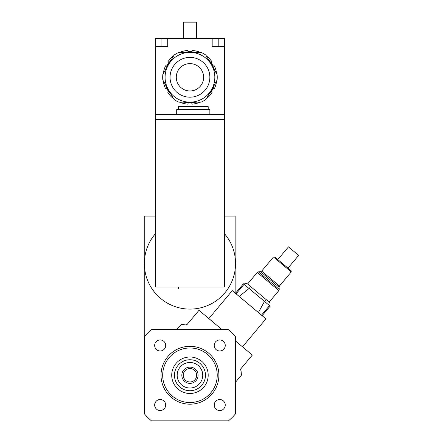 <?xml version="1.0" encoding="UTF-8"?>
<svg xmlns="http://www.w3.org/2000/svg" width="443" height="443" viewBox="0 0 443 443"><rect width="100%" height="100%" fill="white"/><g stroke="black" fill="none" stroke-linecap="round" stroke-linejoin="round"><path stroke-width="0.66" d="M162.681 375.249A27.278 27.278 0 0 1 203.597 351.626A27.278 27.278 0 0 1 203.597 398.872A27.278 27.278 0 0 1 162.681 375.249M161.019 375.249A28.933 28.933 0 0 0 204.428 400.306A28.933 28.933 0 0 0 204.428 350.191A28.933 28.933 0 0 0 161.019 375.249M189.958 368.532A6.717 6.717 0 0 1 195.773 378.61A6.717 6.717 0 0 1 184.144 378.61A6.717 6.717 0 0 1 189.958 368.532M189.958 367.125A8.124 8.124 0 0 0 182.92 379.313A8.124 8.124 0 0 0 196.997 379.313A8.124 8.124 0 0 0 189.958 367.125M189.958 362.479A12.769 12.769 0 0 1 201.017 381.633A12.769 12.769 0 0 1 178.9 381.633A12.769 12.769 0 0 1 189.958 362.479M189.958 359.744A15.505 15.505 0 0 0 176.53 383.001A15.505 15.505 0 0 0 203.387 383.001A15.505 15.505 0 0 0 189.958 359.744M189.958 357.008A18.241 18.241 0 0 1 205.751 384.369A18.241 18.241 0 0 1 174.16 384.369A18.241 18.241 0 0 1 189.958 357.008A18.241 18.241 0 0 1 205.751 384.369A18.241 18.241 0 0 1 174.16 384.369A18.241 18.241 0 0 1 189.958 357.008M214.229 405.029A5.51 5.51 0 0 1 222.497 400.262A5.51 5.51 0 0 1 222.497 409.803A5.51 5.51 0 0 1 214.229 405.029M219.739 350.978A5.51 5.51 0 0 1 214.966 342.71A5.51 5.51 0 0 1 224.512 342.71A5.51 5.51 0 0 1 219.739 350.978M165.688 345.468A5.51 5.51 0 0 1 157.42 350.241A5.51 5.51 0 0 1 157.42 340.695A5.51 5.51 0 0 1 165.688 345.468M160.178 399.52A5.51 5.51 0 0 1 164.946 407.787A5.51 5.51 0 0 1 155.404 407.787A5.51 5.51 0 0 1 160.178 399.52M151.434 420.85L228.483 420.85A59.694 59.694 0 0 0 235.56 413.773L235.56 336.724A59.694 59.694 0 0 0 228.483 329.647L151.434 329.647A59.694 59.694 0 0 0 144.357 336.724L144.357 413.773A59.694 59.694 0 0 0 151.434 420.85M265.933 318.888L232.287 290.652L208.847 318.583L232.282 290.63L265.944 318.871L242.493 346.819L235.56 340.999M222.032 329.647L198.99 310.31L186.73 324.918L185.778 324.121L181.104 324.531L176.812 329.647M235.56 382.171L241.441 375.16L241.036 370.486L240.084 369.689L252.338 355.081L242.493 346.819M235.144 293.028L235.144 269.637A45.601 45.601 0 0 0 224.529 233.771M144.772 269.637L144.772 336.243M235.144 257.372L235.144 216.09L224.568 216.09M155.349 216.09L144.772 216.09L144.772 257.372M155.382 233.771A45.601 45.601 0 0 0 171.253 305.094A45.601 45.601 0 0 0 235.144 269.637M155.382 287.053L155.382 119.571L224.529 119.571L224.529 287.053L155.382 287.053M155.382 130.685L155.299 124.549A4.973 4.973 0 0 1 155.382 123.641M224.529 119.571L224.612 114.599L155.299 114.599L155.299 38.319L167.736 38.319L167.736 46.615L155.299 46.615M155.382 119.571L155.299 114.599M224.529 130.685L224.612 124.549A4.973 4.973 0 0 0 224.529 123.641M224.529 134.085L224.529 132.175M224.529 137.48L224.529 135.575M224.529 140.88L224.529 138.975M224.529 144.28L224.529 142.375M224.529 147.68L224.529 145.775M224.529 151.08L224.529 149.175M224.529 154.48L224.529 152.569M224.529 157.88L224.529 155.969M224.529 161.28L224.529 159.369M224.529 164.674L224.529 162.769M224.529 168.074L224.529 166.169M224.529 171.474L224.529 169.569M224.529 174.874L224.529 172.969M224.529 178.274L224.529 176.369M224.529 181.674L224.529 179.764M224.529 185.074L224.529 183.164M224.529 188.469L224.529 186.564M224.529 191.869L224.529 189.964M224.529 195.269L224.529 193.364M224.529 198.669L224.529 196.764M224.529 202.069L224.529 200.164M224.529 205.469L224.529 203.559M224.529 206.959L224.612 215.42A4.973 4.973 0 0 1 224.529 216.322M155.382 206.959L155.299 212.928M155.382 216.322A4.973 4.973 0 0 1 155.299 215.42M155.382 203.559L155.382 205.469M155.382 200.164L155.382 202.069M155.382 196.764L155.382 198.669M155.382 193.364L155.382 195.269M155.382 189.964L155.382 191.869M155.382 186.564L155.382 188.469M155.382 183.164L155.382 185.074M155.382 179.764L155.382 181.674M155.382 176.369L155.382 178.274M155.382 172.969L155.382 174.874M155.382 169.569L155.382 171.474M155.382 166.169L155.382 168.074M155.382 162.769L155.382 164.674M155.382 159.369L155.382 161.28M155.382 155.969L155.382 157.88M155.382 152.569L155.382 154.48M155.382 149.175L155.382 151.08M155.382 145.775L155.382 147.68M155.382 142.375L155.382 144.28M155.382 138.975L155.382 140.88M155.382 135.575L155.382 137.48M155.382 132.175L155.382 134.085M216.682 73.826A26.945 26.945 0 0 0 214.329 65.802L213.044 65.874L211.389 63L212.092 61.926A26.945 26.945 0 0 0 206.316 55.879M213.044 65.874L211.389 63L213.044 65.874M206.316 98.7A26.945 26.945 0 0 0 212.092 92.653L211.389 91.574L213.044 88.705L214.329 88.777A26.945 26.945 0 0 0 216.682 80.748M211.389 91.574L213.044 88.705L211.389 91.574M179.592 102.161A26.945 26.945 0 0 0 187.721 104.144L188.297 102.992L191.614 102.992L192.196 104.144A26.945 26.945 0 0 0 200.319 102.161M188.297 102.992L191.614 102.992L188.297 102.992M163.234 80.748A26.945 26.945 0 0 0 165.582 88.777L166.867 88.705L168.528 91.574L167.819 92.653A26.945 26.945 0 0 0 173.601 98.7M166.867 88.705L168.528 91.574L166.867 88.705M173.601 55.879A26.945 26.945 0 0 0 167.819 61.926L168.528 63L166.867 65.874L165.582 65.802A26.945 26.945 0 0 0 163.234 73.826M168.528 63L166.867 65.874L168.528 63M200.319 52.418A26.945 26.945 0 0 0 192.196 50.436L191.614 51.587L188.297 51.587L187.721 50.436A26.945 26.945 0 0 0 179.592 52.418M191.614 51.587L188.297 51.587L191.614 51.587M224.612 38.319L224.612 46.615L212.175 46.615L212.175 38.319L224.612 38.319M224.612 114.599L224.612 46.615M212.175 38.319L167.736 38.319M208.199 109.626L208.199 106.641L178.352 106.641L178.352 109.626M209.855 114.599L209.855 109.626L176.691 109.626L176.691 114.599M224.612 212.928L224.612 215.42M287.983 268.098L298.643 255.395L288.482 246.867L277.822 259.57M273.481 257.012L291.261 271.93L279.444 286.012L261.663 271.094L273.481 257.012L274.649 256.907L291.162 270.762L291.261 271.93M261.497 315.145L269.494 305.615L270.125 306.146L269.494 305.615A2.486 2.486 0 0 0 269.183 302.109L247.593 283.991A2.486 2.486 0 0 0 244.087 284.301L243.451 283.764L244.087 284.301L236.091 293.825M244.087 284.301A2.486 2.486 0 0 1 247.593 283.991A2.486 2.486 0 0 0 244.087 284.301L249.099 288.504L250.699 286.599M239.187 296.422L249.099 288.504L264.482 301.412L266.082 299.507L262.034 296.112M258.402 312.548L264.482 301.412L269.494 305.615A2.486 2.486 0 0 0 269.183 302.109L278.868 290.569L279.251 289.362L258.402 271.864L260.539 271.675L279.062 287.225L279.444 286.012M203.636 77.287A13.678 13.678 0 0 1 183.12 89.137A13.678 13.678 0 0 1 183.12 65.442A13.678 13.678 0 0 1 203.636 77.287M168.418 89.724A24.874 24.874 0 0 1 189.958 52.418A24.874 24.874 0 0 0 168.418 89.724A24.874 24.874 0 0 0 211.499 89.724A24.874 24.874 0 0 0 189.958 52.418L178.762 52.418A27.278 27.278 0 0 0 174.016 55.153L162.819 74.551A27.278 27.278 0 0 0 162.819 80.028L174.016 99.426A27.278 27.278 0 0 0 178.762 102.161L201.155 102.161A27.278 27.278 0 0 0 205.901 99.426L217.098 80.028A27.278 27.278 0 0 0 217.098 74.551L205.901 55.153A27.278 27.278 0 0 0 201.155 52.418L189.958 52.418A24.874 24.874 0 0 1 211.499 64.855M184.177 52.418A25.539 25.539 0 0 1 195.74 52.418M208.609 59.844A25.539 25.539 0 0 1 214.39 69.861M214.39 84.718A25.539 25.539 0 0 1 208.609 94.736M195.74 102.161A25.539 25.539 0 0 1 184.177 102.161M171.308 94.736A25.539 25.539 0 0 1 165.527 84.718M165.527 69.861A25.539 25.539 0 0 1 171.308 59.844M183.324 38.319L183.324 22.15L196.592 22.15L196.592 38.319M161.102 38.319L161.102 46.615M218.809 38.319L218.809 46.615M247.593 283.991L257.278 272.451L278.868 290.569M189.958 57.391A19.896 19.896 0 0 1 207.191 87.238A19.896 19.896 0 0 1 172.726 87.238A19.896 19.896 0 0 1 189.958 57.391M262.134 315.676L270.125 306.146M243.451 283.764L235.46 293.294M260.539 271.675L261.663 271.094M279.062 287.225L279.251 289.362M257.278 272.451L258.402 271.864M178.352 287.053L178.352 288.709"/></g></svg>
